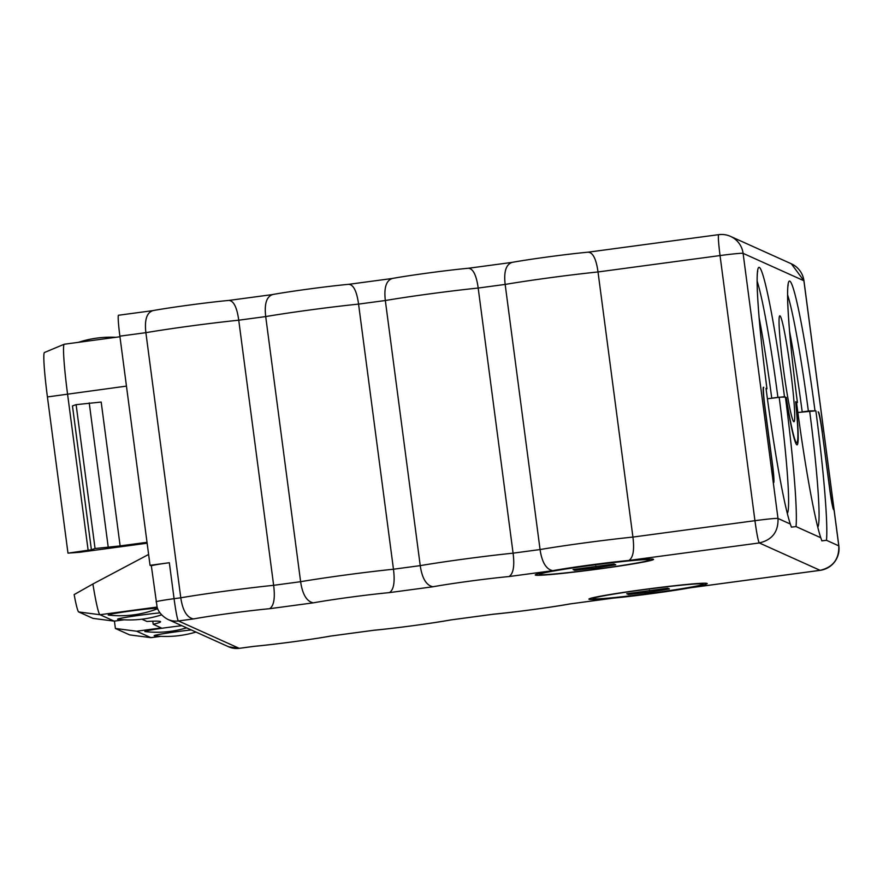 <?xml version="1.0" encoding="UTF-8"?>
<svg xmlns="http://www.w3.org/2000/svg" width="883" height="883" viewBox="0 0 883 883"><rect width="100%" height="100%" fill="white"/><g stroke="black" fill="none" stroke-linecap="round" stroke-linejoin="round"><path stroke-width="1.32" d="M152.925 310.639C146.744 312.582 144.404 319.922 145.883 332.67A74.68 2.991 -7.5 0 1 238.741 320.198L273.642 585.319A74.68 2.991 172.5 0 0 180.783 597.791L145.883 332.67L119.878 336.158L150.044 565.319L151.357 565.904M119.878 336.158A21.788 1.402 -97.6 0 1 118.488 315.253L152.373 310.695M150.044 565.319L169.337 562.725A19.503 0.784 172.5 0 0 151.346 565.882L157.097 606.974C157.031 606.566 157.925 613.928 167.869 619.413L228.664 646.798L239.271 648.343A21.788 1.402 82.4 0 0 239.326 648.321M169.337 562.725L174.072 598.685L180.783 597.791C182.671 610.561 186.909 617.603 193.509 618.928L178.421 620.948L239.216 648.332L254.304 646.312A52.903 2.119 172.5 0 0 330.419 636.091L374.127 630.219A52.903 2.119 172.5 0 0 450.242 619.998L493.752 614.149A52.903 2.119 172.5 0 0 569.866 603.928L613.586 598.067A52.903 2.119 172.5 0 0 689.689 587.835L820.097 570.33L759.292 542.946L628.895 560.451A52.903 2.119 172.5 0 0 552.78 570.672L509.072 576.544A52.903 2.119 172.5 0 0 432.957 586.765L389.447 592.614A52.903 2.119 172.5 0 0 313.333 602.835C306.732 601.511 302.494 594.469 300.617 581.698L265.706 316.578L238.741 320.198C236.986 307.494 233.752 300.893 229.028 300.419M272.748 294.558C266.578 296.489 264.227 303.829 265.706 316.578A74.68 2.991 -7.5 0 1 358.564 304.105L393.465 569.226A74.68 2.991 172.5 0 0 300.617 581.698L273.642 585.319C275.242 598.122 273.907 605.915 269.613 608.707A52.903 2.119 172.5 0 0 193.509 618.928M432.957 586.765C426.357 585.451 422.118 578.398 420.231 565.628L385.33 300.518L358.564 304.105C356.809 291.401 353.575 284.801 348.862 284.337M392.372 278.487C386.202 280.419 383.851 287.77 385.33 300.518A74.68 2.991 -7.5 0 1 478.189 288.046L513.089 553.166A74.68 2.991 172.5 0 0 420.231 565.628L393.465 569.226C395.076 582.029 393.73 589.822 389.447 592.614M552.78 570.672C546.18 569.358 541.941 562.305 540.065 549.546L505.164 284.425C503.685 271.677 506.025 264.337 512.195 262.394M588.31 252.174C593.023 252.648 596.268 259.238 598.012 271.953L632.923 537.074A74.68 2.991 172.5 0 0 540.065 549.546L513.089 553.166C514.701 565.97 513.354 573.762 509.072 576.544M838.85 545.904L838.795 545.86C839.236 559.138 833.011 567.294 820.097 570.33A21.788 1.402 82.4 0 0 820.152 570.341A21.788 21.788 0 0 0 838.85 545.904L803.949 280.783A21.788 0.872 172.5 0 0 803.894 280.739L743.1 253.355A21.788 0.872 172.5 0 0 720.042 255.562C718.409 242.494 717.967 235.529 718.707 234.668L718.652 234.657A21.788 21.788 0 0 1 730.495 236.379A21.788 21.722 114.2 0 1 743.1 253.355L778 518.476A21.788 0.872 172.5 0 0 754.943 520.683L720.042 255.562L598.012 271.953A74.68 2.991 172.5 0 0 505.164 284.425L478.189 288.046C476.434 275.33 473.2 268.741 468.487 268.266M814.943 410.407A126.545 8.168 -97.6 0 0 789.667 281.092A126.545 8.168 -97.6 0 0 797.415 402.516L796.477 402.096A140.033 9.04 -97.6 0 0 820.771 537.736L821.863 540.849L826.488 540.308A140.033 9.04 -97.6 0 0 815.87 410.827L797.868 412.493M784.479 396.688L785.417 397.107A140.033 9.04 -97.6 0 1 796.025 526.588L791.4 527.129L790.307 524.016A140.033 9.04 -97.6 0 1 766.025 388.377L766.952 388.796A126.545 8.168 -97.6 0 1 759.214 267.372A126.545 8.168 -97.6 0 1 784.479 396.688L767.415 398.774M786.245 397.482L786.047 397.394A77.792 5.022 82.4 0 0 797.106 444.855A77.792 5.022 82.4 0 0 795.848 401.809L795.649 401.721A74.68 4.823 -97.6 0 1 796.83 442.791A74.68 4.823 -97.6 0 1 786.245 397.482L786.058 397.516M822.338 432.107A19.713 1.269 -97.6 0 0 818.398 411.975L818.111 411.842A21.788 1.402 82.4 0 1 822.459 434.105L829.766 489.59A19.713 1.269 -97.6 0 0 833.707 509.734L833.994 509.855A21.788 1.402 82.4 0 1 829.645 487.604L822.194 432.129M790.583 370.441A53.422 3.444 -97.6 0 1 793.994 421.721A53.422 3.444 -97.6 0 1 783.188 367.107A53.422 3.444 -97.6 0 1 779.777 315.827A53.422 3.444 -97.6 0 1 790.583 370.441M773.331 482.537A21.788 1.402 82.4 0 0 773.398 482.548A21.788 1.402 82.4 0 0 772.007 461.632L764.7 406.147A19.713 1.269 -97.6 0 1 763.442 387.229A19.713 1.269 -97.6 0 1 763.497 387.24L763.784 387.361A21.788 1.402 82.4 0 0 763.718 387.361A21.788 1.402 82.4 0 0 765.108 408.266L772.415 463.752A19.713 1.269 -97.6 0 1 773.674 482.67A19.713 1.269 -97.6 0 1 773.629 482.67L773.398 482.548M815.87 410.827L809.634 410.915A121.368 7.837 -97.6 0 1 817.813 527.14M809.634 410.915L802.272 411.897M789.523 330.959A120.331 7.77 -97.6 0 1 802.194 411.864M91.402 549.767L95.055 548.52L76.115 404.657L72.461 405.904L91.402 549.767L67.98 553.144L47.417 396.942A46.302 2.991 -97.6 0 1 44.415 352.516L64.183 344.249A51.865 3.344 -97.6 0 1 64.238 344.238L119.956 336.754M67.98 553.144L79.437 552.305L147.141 543.211M88.123 550.208L67.55 394.017A51.865 3.344 -97.6 0 1 64.183 344.249M147.019 542.305L120.132 545.915L101.192 402.052L76.115 404.657M95.055 548.52L120.132 545.915M148.62 554.458L92.892 583.994A51.865 3.344 82.4 0 0 99.989 614.723L114.227 621.135L124.062 619.811M114.514 621.091A10.375 10.342 114.2 0 0 114.602 622.471L115.397 628.475L136.633 631.224L150.872 637.636A51.865 3.344 82.4 0 0 150.949 637.658A51.865 3.344 82.4 0 0 151.015 637.658L160.96 636.323M136.633 631.224L161.258 627.923L153.189 624.281A103.73 4.15 -7.5 0 0 160.563 621.731A103.73 4.15 -7.5 0 0 146.92 621.466L141.898 619.204M157.516 608.255A25.221 1.004 172.5 0 0 129.382 611.191A25.221 1.004 172.5 0 0 108.278 615.043A25.221 1.004 172.5 0 0 108.565 615.098A103.73 103.73 0 0 0 157.682 608.696M159.944 612.879A25.221 1.004 172.5 0 0 132.008 616.367A25.221 1.004 172.5 0 0 117.616 619.248A25.221 1.004 172.5 0 0 117.903 619.303A103.73 103.73 0 0 0 161.545 614.855M195.949 632.062A103.73 103.73 0 0 1 154.536 635.815A25.221 1.004 -7.5 0 1 154.249 635.749A25.221 1.004 -7.5 0 1 165.706 633.31A25.221 1.004 -7.5 0 1 191.214 629.932M186.611 627.857A103.73 103.73 0 0 1 145.198 631.599A25.221 1.004 -7.5 0 1 144.911 631.544A25.221 1.004 -7.5 0 1 156.368 629.104A25.221 1.004 -7.5 0 1 181.876 625.716M92.892 583.994L74.15 594.59A46.302 2.991 82.4 0 0 78.742 611.963L92.98 618.376L114.227 621.135M115.397 628.475L129.635 634.888A46.302 2.991 82.4 0 0 129.702 634.91L150.949 637.658M152.781 621.179L153.189 624.281M759.06 317.24A120.331 7.77 -97.6 0 1 771.742 398.156M254.304 646.312L253.885 646.378C275.43 644.38 312.361 639.424 331.07 636.014L373.708 630.285C395.264 628.288 432.184 623.332 450.904 619.921L493.332 614.226C514.888 612.217 551.809 607.272 570.528 603.862L613.155 598.133C634.711 596.135 671.632 591.18 690.351 587.769L820.152 570.341A21.788 1.402 82.4 0 0 820.208 570.319M598.531 569.027A59.647 2.384 172.5 0 0 653.541 559.38A59.647 2.384 172.5 0 0 590.274 565.308A59.647 2.384 172.5 0 0 535.264 574.954A59.647 2.384 172.5 0 0 598.531 569.027M652.206 593.21A59.647 2.384 172.5 0 0 707.206 583.564A59.647 2.384 172.5 0 0 643.95 589.491A59.647 2.384 172.5 0 0 588.939 599.127A59.647 2.384 172.5 0 0 652.206 593.21M628.895 560.451C633.188 557.67 634.524 549.877 632.923 537.074L754.943 520.683C756.764 533.829 758.21 541.246 759.292 542.946C772.217 539.899 778.453 531.743 778 518.476L790.307 524.016M785.417 397.107L779.17 397.195A121.368 7.837 -97.6 0 1 787.349 513.42M779.17 397.195L771.808 398.178M757.713 271.335C757.967 270.904 756.753 270.529 757.283 289.602C758.298 313.829 761.521 346.898 766.974 388.807L766.952 388.796M718.707 234.668A21.788 21.722 114.2 0 1 730.495 236.379L791.323 263.785L803.894 280.739L838.795 545.86L826.488 540.308M588.619 252.119L588.729 252.108C567.184 254.105 530.253 259.061 511.544 262.472L511.765 262.439M391.942 278.531L391.71 278.564C410.429 275.154 447.35 270.198 468.906 268.2L468.796 268.211M272.317 294.591L272.085 294.624C290.805 291.213 327.725 286.258 349.282 284.26L349.171 284.271M152.494 310.684L152.262 310.717C170.971 307.306 207.902 302.35 229.459 300.352L229.348 300.363M651.919 593.078A55.497 2.219 172.5 0 0 703.1 584.105A55.497 2.219 172.5 0 0 644.237 589.612A55.497 2.219 172.5 0 0 593.056 598.586A55.497 2.219 172.5 0 0 651.919 593.078M649.733 592.096L669.424 588.961L667.769 588.221L626.731 593.729L628.387 594.48L649.733 592.096L649.491 590.252M628.387 594.48L628.255 593.486M598.244 568.906A55.497 2.219 172.5 0 0 649.424 559.921A55.497 2.219 172.5 0 0 590.561 565.44A55.497 2.219 172.5 0 0 539.381 574.414A55.497 2.219 172.5 0 0 598.244 568.906M596.058 567.912L615.749 564.789L614.093 564.038L573.056 569.557L574.712 570.297L596.058 567.912L595.815 566.08M574.712 570.297L574.579 569.303M108.168 546.765L89.227 402.902M167.869 619.413A19.503 19.448 114.2 0 0 178.421 620.948A21.788 1.402 82.4 0 1 174.072 598.685A19.503 0.784 172.5 0 0 156.081 601.842M820.771 537.736L796.025 526.588M787.559 294.723A120.331 7.77 -97.6 0 1 808.353 411.048M126.457 386.114L47.417 396.942M78.742 611.963L99.989 614.723L157.119 607.051M129.635 634.888L150.872 637.636L160.739 636.312M253.995 646.367L239.271 648.343A21.788 1.402 82.4 0 1 239.216 648.332A19.503 19.448 114.2 0 1 228.664 646.798M313.333 602.835L269.613 608.707M757.095 281.004A120.331 7.77 -97.6 0 1 777.901 397.328M797.426 402.527C791.985 360.617 788.751 327.549 787.735 303.322C787.206 284.249 788.431 284.624 788.166 285.054M796.83 442.791L795.693 442.946M803.949 280.783A21.788 21.788 0 0 0 791.323 263.785M588.674 252.108L718.652 234.657M511.654 262.45L468.851 268.2M391.831 278.542L349.226 284.26M272.207 294.613L229.403 300.352M702.978 583.233L703.1 584.105M592.935 597.725L593.056 598.586M649.314 559.06L649.424 559.921M539.27 573.542L539.381 574.414M115.85 337.306A103.73 103.73 0 0 0 78.477 342.317"/></g></svg>
